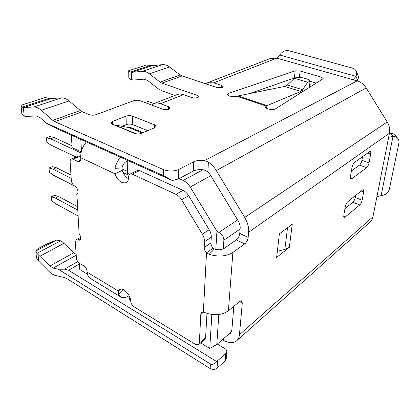 <?xml version="1.0" encoding="UTF-8"?>
<svg xmlns="http://www.w3.org/2000/svg" width="420" height="420" viewBox="0 0 420 420"><rect width="100%" height="100%" fill="white"/><g stroke="black" fill="none" stroke-linecap="round" stroke-linejoin="round"><path stroke-width="0.63" d="M76.157 254.405L73.768 252.735L62.05 241.595L60.596 240.817L56.642 240.056L35.795 251.008L36.876 253.381L49.88 266.028L53.224 268.118L58.317 269.252L210.43 364.024C212.835 364.833 214.904 364.009 216.647 361.552L68.565 270.265L64.486 269.194L58.317 269.252M217.292 344.059L224.921 348.621C226.202 349.43 226.826 350.427 226.795 351.629L226.233 358.801L225.241 360.733L217.025 368.188C214.946 369.716 212.657 369.836 210.147 368.545L66.607 278.407L64.906 277.662L55.44 275.447C53.282 274.911 51.067 273.509 48.788 271.236L37.543 259.964L36.466 257.649L35.831 251.381M237.179 340.3L369.416 222.632C371.264 221.193 372.445 219.251 372.955 216.793L239.447 334.693C239.153 337.622 238.051 339.801 236.14 341.224C232.712 343.455 228.428 343.119 223.298 340.221L222.275 339.749M228.575 334.299L230.108 333.69L231.84 330.32L233.803 306.29M239.447 334.693L242.293 302.909L241.558 300.82L239.704 301.45L228.396 310.732L232.88 252.43C226.238 256.473 218.332 257.098 209.15 254.305L206.519 252.803L213.239 248.189L214.347 249.023C218.216 250.189 221.571 249.931 224.411 248.241L236.318 239.894L244.703 243.92C246.587 242.319 247.737 240.14 248.157 237.379L239.757 233.415C239.358 236.161 238.214 238.319 236.318 239.894M213.239 248.189C211.691 246.572 210.929 244.808 210.956 242.886L211.276 237.221L204.488 241.736L204.199 247.448C204.183 249.38 204.955 251.165 206.519 252.803L203.375 312.055L205.895 312.947C214.567 315.877 222.07 315.142 228.396 310.732M214.347 249.023L209.15 254.305M232.88 252.43L244.703 243.92M203.375 312.055L201.799 312.344L200.812 314.312L199.358 342.956L198.518 344.699L195.405 344.353L134.038 306.789C132.053 305.361 130.946 303.502 130.714 301.219C130.872 295.207 123.133 287.096 119.574 289.459L118.235 290.997L121.128 289.112M198.776 344.484L204.74 339.486L205.595 337.748L206.971 313.352M123.06 289.564L118.482 294.289L118.235 290.997L87.129 272.176C87.36 275.389 88.567 277.541 90.741 278.639L120.215 296.625M129.129 295.706C126.063 297.654 123.396 298.147 121.128 297.181L118.482 294.289M87.129 272.176L87.077 271.299C86.777 269.052 85.727 267.288 83.927 265.997L79.527 263.361C77.752 262.091 76.708 260.337 76.393 258.09L75.343 241.936L76.261 239.72L79.884 240.23C81.328 238.938 81.076 236.833 79.128 233.919L76.897 194.266C79.27 193.573 77.606 187.352 74.681 186.044C72.791 184.847 71.673 182.973 71.327 180.427L70.119 161.884C70.056 160.356 70.481 159.401 71.4 159.017L73.001 159.191L77.779 161.469L79.427 161.642C80.362 161.254 80.803 160.282 80.755 158.739L80.692 157.668L114.959 173.812L114.975 168.336C115.936 164.178 117.763 160.477 120.451 157.227M376.913 196.739L381.119 195.573C385.403 195.137 388.148 193.001 389.356 189.178L398.864 143.194C399.226 141.298 398.837 139.671 397.709 138.311C396.548 137.03 394.984 136.374 393.01 136.348L388.642 137.319L372.955 216.793M381.119 195.573L393.01 136.348L390.322 133.13L389.466 133.14M390.322 133.13C392.269 133.15 393.824 133.802 394.973 135.077L397.709 138.311M226.795 351.629L225.797 353.54L216.647 361.552M76.697 194.329L76.976 193.216L77.978 192.743M80.671 156.256L78.55 156.009M86.415 141.939C82.457 146.685 80.551 151.93 80.692 157.668M126.94 160.136L126.956 161.075L127.223 160.949M126.956 161.075C124.488 162.377 122.819 164.666 121.952 167.927L122.231 170.384L114.959 173.812C117.632 180.516 121.233 183.503 125.758 182.763C127.68 181.892 128.651 179.954 128.672 176.946C128.683 175.423 129.187 174.431 130.19 173.985L132.269 174.148L175.891 194.308L182.999 190.376L139.54 170.625L137.198 170.599M114.933 125.297L114.975 125.029L128.982 127.601L130.384 127.423L143.126 132.641M138.217 133.985L135.377 133.691M135.408 133.497L114.975 125.029M128.546 178.726C125.617 177.03 123.511 174.248 122.231 170.384M35.795 251.008C35.947 250.168 37.328 249.049 39.947 247.653L47.954 243.464L56.642 240.056M239.757 233.415L240.172 228.322C240.334 225.902 239.684 223.456 238.219 220.978L210.173 174.667L207.895 171.796L204.005 169.874M355.625 195.463L355.252 197.542C354.795 199.61 354.007 201.18 352.889 202.246L344.935 208.661M362.56 156.691L361.914 160.298C361.426 162.488 360.617 164.089 359.483 165.097L351.398 170.998M363.662 191.929L363.279 189.719L362.512 189.987L347.786 201.7C346.589 202.834 345.755 204.493 345.277 206.682L343.807 215.234L344.232 217.371L345.13 217.046L359.762 204.96C360.864 203.879 361.651 202.298 362.129 200.219L363.662 191.929L361.237 191.006M369.553 151.694L354.585 162.388C353.367 163.453 352.506 165.149 352.002 167.475L350.432 176.621C350.217 178.022 350.38 178.836 350.921 179.046L351.75 178.789L366.618 167.659C367.742 166.64 368.555 165.028 369.054 162.823L370.687 153.988C370.933 152.534 370.786 151.699 370.251 151.489L369.553 151.694M182.999 190.376C185.22 191.425 187.105 193.2 188.659 195.704L209.176 229.698C210.677 232.244 211.376 234.754 211.276 237.221M388.642 137.319L389.445 133.24L248.614 232.26L248.157 237.379M289.312 247.354L292.262 224.196L279.389 233.851L276.633 257.413L289.312 247.354L284.865 249.396L277.352 251.281M204.488 241.736C204.577 239.248 203.858 236.717 202.34 234.134L181.587 199.721C180.023 197.185 178.122 195.384 175.891 194.308M248.614 232.26C248.971 227.388 247.674 222.442 244.713 217.423L216.321 170.583C214.142 167.034 211.496 164.215 208.383 162.125L207.895 171.796M357.179 80.913L357.593 80.147L355.94 76.346L279.762 55.041C282.072 51.566 285.133 50.143 288.944 50.773L352.475 68.119C354.296 68.649 355.562 69.689 356.281 71.248C356.942 72.87 356.832 74.571 355.94 76.346L353.089 79.753L357.105 80.892C360.88 82.026 363.909 84.378 366.193 87.943L387.224 121.973C389.398 125.622 390.138 129.381 389.445 133.24M174.914 95.424L161.873 90.788L158.146 88.694L147.567 80.435L143.934 79.17L133.697 80.031L130.342 79.485L128.825 78.089L128.714 70.681L130.242 72.056L131.497 72.345L131.591 79.91M204.005 169.885C199.778 169.281 196.187 169.696 193.237 171.124L193.594 161.842L178.773 169.47L178.526 178.925L193.237 171.124M178.526 178.925L172.289 180.5L58.254 129.297L46.252 123.102L163.359 175.565L163.438 169.622C168.793 171.549 173.901 171.497 178.773 169.47M316.176 83.102L309.734 81.191M296.473 77.7L294.378 77.968L250.168 93.392M147.714 130.683L132.746 124.609C130.573 123.889 128.389 123.889 126.2 124.614L121.984 126.315M279.762 55.041L276.796 58.128L213.738 82.84L221.629 85.423L223.188 86.667L222.332 87.481L216.626 87.433L181.997 75.952L161.957 83.15L197.027 95.319L198.544 96.605L197.563 97.545C195.709 98.149 193.709 98.138 191.562 97.514L183.509 94.684L160.477 103.709L168.641 106.733L170.111 108.061L168.961 109.169C166.929 109.835 164.819 109.83 162.624 109.153L140.054 100.684L133.833 100.653L95.991 114.681C93.676 115.39 91.455 115.385 89.329 114.671L82.304 111.757L54.763 121.648L163.438 169.622M193.594 161.842C196.565 160.451 200.183 160.052 204.44 160.645L208.383 162.125M154.822 127.643L141.409 133.376C139.109 134.174 136.789 134.18 134.453 133.392L112.292 124.199L110.969 122.871L112.466 121.464L126.047 116.162C128.258 115.458 130.452 115.458 132.641 116.172L154.613 124.871L156.119 126.341L154.822 127.643M236.675 96.217C233.725 97.361 227.288 96.044 227.614 94.379L229.005 93.203L295.192 70.875L300.137 71.011L321.242 77.117L323.159 78.451L322.817 78.902L275.63 108.743C273.273 110.455 265.01 108.974 265.445 106.932L267.026 105.614L300.888 91.455L302.584 89.702L307.76 82.252L294.431 78.278L287.312 85.019L284.655 86.441L236.675 96.217L266.117 106.045L265.944 107.893M54.763 121.648L52.784 120.346L41.291 110.276C38.656 108.003 36.146 106.916 33.768 107.005L23.347 107.52L22.134 107.095L21 105.289L44.977 97.587L49.424 98.254L22.134 107.095M23.347 107.52L24.208 116.114L26.303 116.371L36.372 116.009L40.115 117.674L46.252 123.102M172.289 180.5L163.359 175.565M357.593 80.147C358.47 78.388 358.58 76.697 357.919 75.091L356.281 71.248M160.477 103.709C158.251 102.905 156.172 102.811 154.245 103.436L151.515 104.984M49.424 98.254L51.366 98.522L61.535 97.865C63.934 97.745 66.434 98.763 69.032 100.926L80.341 110.523L82.304 111.757M213.738 82.84L207.632 82.745L205.559 83.764M128.714 70.681L146.391 65.005L151.856 65.725L162.43 64.654C164.834 64.439 167.244 65.226 169.659 67.016L180.149 74.954L181.997 75.952M161.957 83.15L160.078 82.11L149.399 73.841C146.942 71.978 144.512 71.148 142.097 71.348L131.497 72.345M176.558 94.789L177.324 94.489C179.251 93.865 181.314 93.928 183.509 94.684M353.089 79.753L276.796 58.128L270.197 58.501M24.208 116.114L22.985 115.537L21.856 113.752L21.021 105.572M266.606 108.35L267.026 105.614L237.809 95.886M300.631 92.936L300.888 91.455L284.655 86.441M302.846 91.534L302.584 89.702L287.312 85.019M294.431 78.278L296.074 77.8C298.415 77.254 301.03 77.354 303.907 78.104L307.041 79.028C308.647 79.517 309.519 80.078 309.671 80.714L310.17 84.536L309.624 86.552L308.774 87.78M309.671 80.714L308.978 81.632L307.76 82.252M218.82 314.533L216.788 344.495L209.759 348.453L200.645 342.919M130.667 300.426L129.644 299.806L129.586 296.641M87.418 274.166L79.779 269.53L79.385 263.267M216.788 344.495L231.556 331.727M209.759 348.453L211.832 314.506M215.817 249.443L216.935 231.257L218.883 232.417C222.159 234.271 223.818 236.854 223.876 240.177L223.283 248.871M179.083 178.631L183.152 180.437C185.934 181.724 188.297 183.934 190.244 187.073L216.935 231.257M129.649 174.305L127.439 173.276L127.213 160.262M71.337 135.172L72.119 147.62L81.265 151.862M153.883 103.561L148.082 101.398L145.042 102.553M81.459 151.121L80.813 139.424M72.009 145.798L54.017 137.492L50.573 138.805L81.029 152.975M123.055 172.526L128.956 175.277M50.573 138.805L46.494 137.834L46.862 142.27L51.083 145.189L76.12 157.033M70.975 175.025L56.348 167.738L53.004 169.16L71.19 178.285M53.004 169.16L49.009 168.037L49.361 172.258L53.487 175.234L74.392 185.876M127.407 171.371L121.868 168.814M46.494 137.834L49.933 136.537L54.017 137.492M49.009 168.037L52.353 166.63L56.348 167.738M55.314 198.041L51.403 196.781L54.658 195.279L58.569 196.523L55.314 198.041L77.663 210.026M51.403 196.781L51.739 200.797L55.776 203.821L78.02 215.912M77.448 206.572L58.569 196.523M73.768 252.735L49.88 266.028M53.224 268.118L76.204 255.203M64.045 243.29L40.026 256.153M60.596 240.817L36.876 253.381M223.409 338.767L223.298 340.221M242.293 302.909L239.657 301.481M210.956 242.886L204.199 247.448M203.595 312.118L200.812 314.312M199.358 342.956L205.595 337.748M225.241 360.733L225.797 353.54M217.534 360.943L217.025 368.188M80.824 238.476L78.062 239.972M80.33 156.098L73.001 159.191M77.779 161.469L80.598 160.262M128.982 127.601L142.212 133.035M121.952 167.927L114.975 168.336M132.269 174.148L139.54 170.625M64.486 269.194L77.737 261.608M68.565 270.265L79.433 263.996M210.43 364.024L210.147 368.545M38.01 254.373L38.677 261.067M345.13 217.046L343.739 216.473M359.762 204.96L352.889 202.246M362.129 200.219L355.252 197.542M351.75 178.789L350.39 178.28M366.618 167.659L359.483 165.097M369.054 162.823L361.914 160.298M370.687 153.988L367.762 152.975M287.543 227.734L284.865 249.396M202.34 234.134L209.176 229.698M188.659 195.704L181.587 199.721M366.193 87.943L216.321 170.583M244.713 217.423L387.224 121.973M204.44 160.645L357.105 80.892M168.599 109.3L168.641 106.733M221.492 87.722L221.629 85.423M196.933 97.75L197.027 95.319M112.55 124.304L112.466 121.464M126.2 124.614L126.047 116.162M132.746 124.609L132.641 116.172M154.597 127.743L154.613 124.871M321.242 77.117L320.833 80.157M228.842 95.718L229.005 93.203M294.378 77.968L295.192 70.875M299.371 77.448L300.137 71.011M80.341 110.523L52.784 120.346M180.149 74.954L160.078 82.11M23.699 107.525L51.366 98.522M33.768 107.005L61.535 97.865M41.291 110.276L69.032 100.926M267.76 89.849L268.012 87.166M169.659 67.016L149.399 73.841M162.43 64.654L142.097 71.348M152.213 65.704L131.854 72.329M150.339 65.541L130.242 72.056M309.624 86.552L308.978 81.632M183.152 180.437L203.049 169.748M223.876 240.177L240.114 229.037M218.883 232.417L237.605 219.954M190.244 187.073L210.782 175.675M230.15 333.659L230.669 333.212M76.261 239.72L80.734 237.3M71.4 159.017L78.729 155.935M125.758 182.763L126.263 182.516M130.19 173.985L137.461 170.473M270.942 58.217L207.632 82.745M177.324 94.489L154.245 103.436M269.929 89.408L270.218 86.399"/></g></svg>
